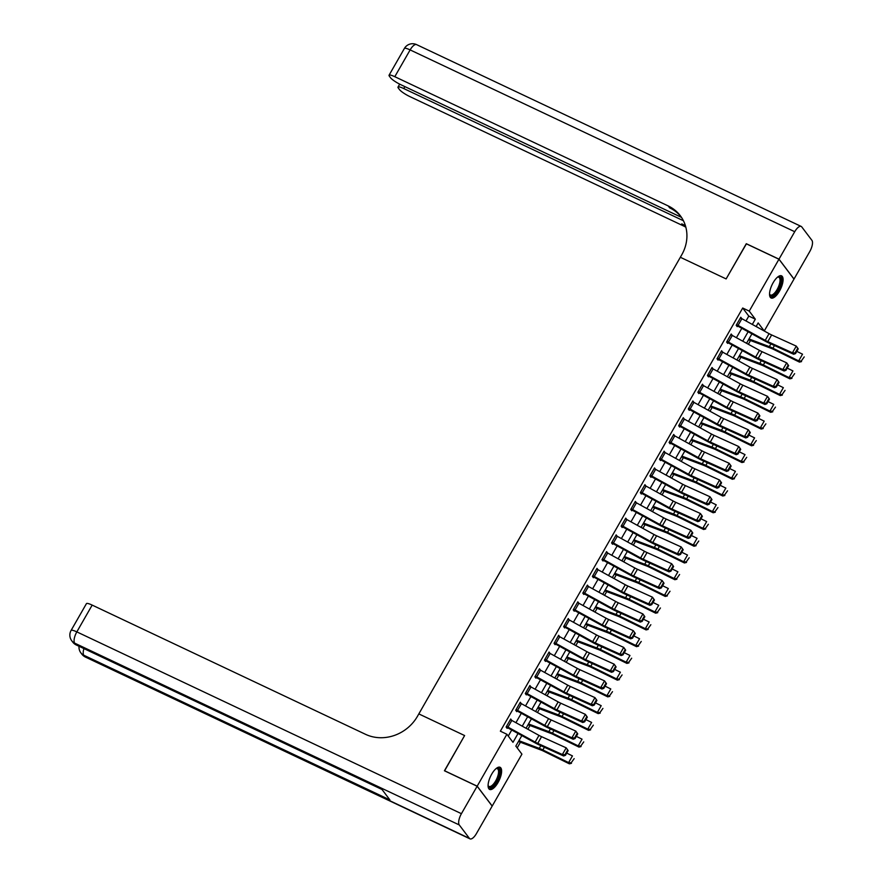 <?xml version="1.0" encoding="UTF-8"?>
<svg xmlns="http://www.w3.org/2000/svg" width="883" height="883" viewBox="0 0 883 883"><rect width="100%" height="100%" fill="white"/><g stroke="black" fill="none" stroke-linecap="round" stroke-linejoin="round"><path stroke-width="1.32" d="M491.688 774.17A12.241 4.746 -64.7 0 1 500.087 767.294A12.241 4.746 -64.7 0 1 498.023 782.548A12.241 4.746 -64.7 0 1 489.624 789.424A12.241 4.746 -64.7 0 1 491.688 774.17M773.144 282.715A12.241 4.746 -64.7 0 1 781.543 275.838A12.241 4.746 -64.7 0 1 779.479 291.103A12.241 4.746 -64.7 0 1 771.08 297.979A12.241 4.746 -64.7 0 1 773.144 282.715M746.4 243.84L726.124 278.918L746.256 243.774L778.961 259.227L793.983 279.105L764.259 330.993L758.177 322.935L756.113 326.522M517.195 747.89L520.418 742.25M527.868 729.259L530.01 725.517M537.449 712.515L539.59 708.773M547.041 695.782L549.182 692.029M556.621 679.038L558.762 675.296M566.213 662.305L568.354 658.552M575.793 645.561L577.946 641.82M585.385 628.828L587.526 625.076M594.965 612.085L597.118 608.343M604.557 595.352L606.698 591.599M614.138 578.608L616.29 574.866M623.729 561.875L625.87 558.122M633.31 545.131L635.462 541.389M642.901 528.387L645.043 524.645M652.482 511.654L654.634 507.913M662.073 494.91L664.215 491.169M671.654 478.178L673.806 474.436M681.246 461.434L683.387 457.692M690.826 444.701L692.978 440.959M700.418 427.957L702.559 424.215M710.009 411.224L712.151 407.471M719.59 394.48L721.731 390.739M729.181 377.747L731.323 373.995M738.762 361.004L740.903 357.262M748.354 344.271L750.495 340.518M521.853 735.583L515.827 746.091L521.919 754.148L492.206 806.036L477.184 786.168L506.897 734.27L512.99 742.327L518.056 733.486M757.084 327.063L756.356 326.103M746.003 320.959L748.795 316.081L742.702 308.024L500.363 731.179L506.897 734.27M508.255 736.08L511.732 730.009M515.926 722.691L521.323 713.276M525.506 705.947L530.904 696.532M535.098 689.215L540.495 679.8M544.69 672.471L550.076 663.056M554.27 655.738L559.667 646.323M563.862 638.994L569.248 629.579M573.442 622.261L578.84 612.846M583.034 605.517L588.42 596.102M592.614 588.784L598.012 579.369M602.206 572.041L607.592 562.626M611.787 555.308L617.184 545.882M621.378 538.564L626.764 529.149M630.959 521.831L636.356 512.405M640.55 505.087L645.937 495.672M650.131 488.343L655.528 478.928M659.722 471.61L665.109 462.195M669.303 454.866L674.7 445.451M678.895 438.134L684.281 428.719M688.475 421.39L693.872 411.975M698.067 404.657L703.464 395.242M707.647 387.913L713.045 378.498M717.239 371.18L722.636 361.765M726.83 354.436L732.217 345.021M736.411 337.703L741.808 328.288M741.797 318.653L740.793 317.273L736.19 325.308L737.206 326.655L737.592 325.982L736.212 325.33M731.499 335.01L732.228 335.352L731.212 334.017L726.61 342.052L727.625 343.388L728 342.725L726.621 342.063M722.614 352.129L721.621 350.75L717.018 358.785L718.034 360.132L718.42 359.458L717.04 358.807M713.034 368.862L712.04 367.494L707.438 375.529L708.453 376.864L708.828 376.202L707.449 375.54M703.442 385.606L702.449 384.226L697.846 392.262L698.861 393.608L699.248 392.935L697.868 392.284M693.155 401.964L693.872 402.306L692.868 400.97L688.265 409.006L689.281 410.341L689.656 409.679L688.276 409.017M684.27 419.083L683.276 417.703L678.674 425.738L679.689 427.085L680.076 426.412L678.685 425.761M674.689 435.816L673.696 434.447L669.093 442.482L670.109 443.818L670.484 443.156L669.104 442.504M664.391 452.184L665.12 452.526L664.104 451.18L659.502 459.215L660.517 460.562L660.903 459.888L659.513 459.237M655.517 469.292L654.513 467.924L649.921 475.959L650.937 477.306L651.312 476.632L649.932 475.981M645.926 486.036L644.932 484.657L640.33 492.692L641.345 494.039L641.731 493.365L640.341 492.714M635.628 502.394L636.356 502.747L635.341 501.401L630.749 509.436L631.753 510.782L632.14 510.109L630.76 509.458M626.753 519.513L625.76 518.133L621.157 526.169L622.173 527.515L622.559 526.842L621.168 526.191M617.173 536.246L616.168 534.877L611.566 542.913L612.581 544.259L612.968 543.586L611.588 542.935M607.581 552.99L606.588 551.621L601.985 559.645L603.001 560.992L603.387 560.33L601.996 559.667M598.001 569.734L596.996 568.354L592.394 576.389L593.409 577.736L593.795 577.063L592.416 576.411M588.409 586.467L587.416 585.098L582.813 593.133L583.829 594.469L584.215 593.806L582.824 593.144M578.829 603.21L577.824 601.831L573.222 609.866L574.237 611.213L574.623 610.539L573.244 609.888M568.531 619.568L569.259 619.91L568.244 618.575L563.641 626.61L564.656 627.945L565.043 627.283L563.652 626.621M559.656 636.687L558.652 635.307L554.049 643.343L555.065 644.689L555.451 644.016L554.071 643.365M550.065 653.42L549.071 652.051L544.469 660.087L545.484 661.422L545.86 660.76L544.48 660.098M539.767 669.789L540.495 670.131L539.48 668.784L534.877 676.82L535.893 678.166L536.279 677.493L534.899 676.842M530.893 686.897L529.899 685.528L525.297 693.563L526.312 694.899L526.687 694.237L525.308 693.574M521.301 703.641L520.308 702.261L515.705 710.296L516.721 711.643L517.107 710.97L515.727 710.318M511.721 720.373L510.727 719.005L506.125 727.04L507.14 728.376L507.515 727.713L506.136 727.062M444.579 770.837L464.613 735.55L418.829 713.905L681.72 254.867A39.249 35.452 -37.1 0 0 680.329 215.75A39.249 35.452 -37.1 0 0 668.188 205.927L394.789 76.689A9.415 1.722 -150.2 0 0 389.05 75.232A9.415 1.722 -150.2 0 0 389.381 76.203L390.573 77.792A9.415 1.722 -150.2 0 0 400.86 84.724L681.477 217.373M444.48 770.704L477.184 786.168M742.702 308.024L749.237 311.114L778.961 259.227M726.124 278.918L680.34 257.273L726.124 278.918M752.316 324.436L755.329 319.171L749.237 311.114M522.25 726.168L527.637 716.753M531.831 709.424L537.228 700.009M541.422 692.691L546.809 683.276M551.003 675.948L556.4 666.533M560.595 659.215L565.981 649.8M570.175 642.471L575.573 633.056M579.767 625.738L585.153 616.323M589.347 608.994L594.745 599.579M598.939 592.261L604.325 582.835M608.519 575.517L613.917 566.102M618.111 558.784L623.497 549.358M627.692 542.041L633.089 532.626M637.283 525.297L642.669 515.882M646.864 508.564L652.261 499.149M656.455 491.82L661.853 482.405M666.036 475.087L671.433 465.672M675.627 458.343L681.025 448.928M685.219 441.61L690.605 432.195M694.8 424.866L700.197 415.451M704.391 408.134L709.777 398.719M713.972 391.39L719.369 381.975M723.563 374.657L728.95 365.242M733.144 357.913L738.541 348.498M742.735 341.18L748.122 331.765M751.919 333.851L746.532 343.266M742.338 350.584L736.941 359.999M732.747 367.328L727.36 376.743M723.166 384.061L717.769 393.487M713.574 400.805L708.188 410.22M703.994 417.538L698.596 426.964M694.402 434.281L689.016 443.696M684.822 451.025L679.424 460.44M675.23 467.758L669.844 477.173M665.65 484.502L660.252 493.917M656.058 501.235L650.672 510.65M646.477 517.979L641.08 527.394M636.886 534.712L631.5 544.127M627.305 551.456L621.908 560.871M617.714 568.188L612.316 577.603M608.133 584.932L602.736 594.347M598.542 601.665L593.144 611.08M588.95 618.409L583.564 627.824M579.369 635.142L573.972 644.568M569.778 651.886L564.392 661.301M560.197 668.619L554.8 678.045M550.606 685.363L545.219 694.778M541.025 702.106L535.628 711.521M531.434 718.839L526.047 728.254M748.795 316.081L755.329 319.171M741.08 318.277L741.808 318.62M721.908 351.754L722.636 352.096M712.327 368.487L713.056 368.829M702.736 385.231L703.464 385.573M683.563 418.708L684.292 419.05M673.972 435.44L674.7 435.794M654.8 468.917L655.528 469.27M645.219 485.661L645.948 486.003M626.047 519.138L626.775 519.48M616.455 535.871L617.184 536.224M606.875 552.615L607.603 552.957M597.283 569.358L598.012 569.701M587.703 586.091L588.431 586.433M578.111 602.835L578.84 603.177M558.939 636.312L559.667 636.654M549.358 653.045L550.087 653.387M530.186 686.521L530.915 686.864M520.595 703.265L521.323 703.608M511.014 719.998L511.743 720.351M741.886 318.697L738.056 325.397A5.497 1.004 29.8 0 0 736.577 324.635L740.407 317.946A5.497 1.004 29.8 0 1 741.886 318.697L769.071 333.653A7.848 1.435 -150.2 0 0 771.643 334.944L796.278 346.114L798.232 348.884L797.735 348.299L795.042 352.99L795.55 353.564L798.232 348.884M738.056 325.397L765.241 340.352A7.848 1.435 -150.2 0 0 767.802 341.644L792.437 352.803L793.685 354.26L769.06 343.09A11.777 2.163 29.8 0 1 765.197 341.147L737.592 325.982M795.042 352.99L792.437 352.803L796.278 346.114L797.735 348.299M793.685 354.26L795.55 353.564M748.53 339.767A5.497 1.004 -150.2 0 0 749.071 339.988L771.323 348.399A7.848 1.435 29.8 0 1 773.707 349.447L799.468 362.107L798.696 360.882L772.923 348.222A11.777 2.163 -150.2 0 0 769.347 346.644L749.005 338.951M801.234 361.092L804.225 356.898L801.234 361.092L798.696 360.882L802.526 354.182L796.808 351.368M801.543 361.589L799.468 362.107M732.294 335.441L728.464 342.129A5.497 1.004 29.8 0 0 726.996 341.379L730.826 334.679A5.497 1.004 29.8 0 1 732.294 335.441L759.479 350.385A7.848 1.435 -150.2 0 0 762.051 351.688L786.687 362.847L788.64 365.617L788.144 365.043L785.462 369.723L785.958 370.308L788.64 365.617M728.464 342.129L755.649 357.085A7.848 1.435 -150.2 0 0 758.221 358.377L782.857 369.547L784.104 370.992L759.468 359.834A11.777 2.163 29.8 0 1 755.616 357.891L728 342.725M785.462 369.723L782.857 369.547L786.687 362.847L788.144 365.043M784.104 370.992L785.958 370.308M722.713 352.174L718.872 358.873A5.497 1.004 29.8 0 0 717.404 358.112L721.234 351.423A5.497 1.004 29.8 0 1 722.713 352.174L749.899 367.129A7.848 1.435 -150.2 0 0 752.471 368.421L777.095 379.591L779.06 382.361L778.563 381.776L775.87 386.467L776.378 387.041L779.06 382.361M718.872 358.873L746.058 373.829A7.848 1.435 -150.2 0 0 748.629 375.12L773.265 386.279L774.512 387.736L749.877 376.566A11.777 2.163 29.8 0 1 746.025 374.624L718.42 359.458M775.87 386.467L773.265 386.279L777.095 379.591L778.563 381.776M774.512 387.736L776.378 387.041M713.122 368.917L709.292 375.606A5.497 1.004 29.8 0 0 707.813 374.856L711.654 368.156A5.497 1.004 29.8 0 1 713.122 368.917L740.307 383.873A7.848 1.435 -150.2 0 0 742.879 385.165L767.515 396.324L769.468 399.094L768.972 398.52L766.289 403.2L766.786 403.785L769.468 399.094M709.292 375.606L736.477 390.562A7.848 1.435 -150.2 0 0 739.049 391.853L763.685 403.023L764.932 404.469L740.296 393.31A11.777 2.163 29.8 0 1 736.444 391.368L708.828 376.202M766.289 403.2L763.685 403.023L767.515 396.324L768.972 398.52M764.932 404.469L766.786 403.785M738.95 356.511A5.497 1.004 -150.2 0 0 739.49 356.721L761.731 365.132A7.848 1.435 29.8 0 1 764.115 366.18L789.877 378.84L789.104 377.615L763.342 364.955A11.777 2.163 -150.2 0 0 759.766 363.388L739.413 355.683M791.643 377.836L794.645 373.641L791.643 377.836L789.104 377.615L792.934 370.915L787.217 368.112M791.952 378.321L789.877 378.84M729.358 373.244A5.497 1.004 -150.2 0 0 729.899 373.465L752.139 381.875A7.848 1.435 29.8 0 1 754.535 382.924L780.296 395.584L779.512 394.359L753.751 381.699A11.777 2.163 -150.2 0 0 750.175 380.12L729.833 372.427M782.062 394.569L785.053 390.374L782.062 394.569L779.512 394.359L783.353 387.659L777.636 384.845M782.371 395.065L780.296 395.584M719.777 389.988A5.497 1.004 -150.2 0 0 720.318 390.198L742.559 398.608A7.848 1.435 29.8 0 1 744.943 399.657L770.704 412.317L769.932 411.092L744.17 398.432A11.777 2.163 -150.2 0 0 740.594 396.864L720.241 389.16M772.47 411.312L775.473 407.118L772.47 411.312L769.932 411.092L773.762 404.392L768.044 401.588M772.78 411.798L770.704 412.317M703.541 385.65L699.7 392.35A5.497 1.004 29.8 0 0 698.232 391.599L702.062 384.9A5.497 1.004 29.8 0 1 703.541 385.65L730.727 400.606A7.848 1.435 -150.2 0 0 733.298 401.897L757.923 413.067L759.888 415.838L759.38 415.253L756.698 419.944L757.206 420.518L759.888 415.838M699.7 392.35L726.886 407.306A7.848 1.435 -150.2 0 0 729.457 408.597L754.093 419.756L755.34 421.213L730.705 410.043A11.777 2.163 29.8 0 1 726.852 408.112L699.248 392.935M756.698 419.944L754.093 419.756L757.923 413.067L759.38 415.253M755.34 421.213L757.206 420.518M710.186 406.721A5.497 1.004 -150.2 0 0 710.727 406.942L732.967 415.352A7.848 1.435 29.8 0 1 735.362 416.401L761.124 429.061L760.34 427.836L734.579 415.176A11.777 2.163 -150.2 0 0 731.003 413.597L710.66 405.904M762.89 428.045L765.881 423.851L762.89 428.045L760.34 427.836L764.181 421.136L758.464 418.321M763.199 428.542L761.124 429.061M777.603 277.085A10.596 4.106 -64.7 0 1 777.802 276.986A10.596 4.106 -64.7 0 1 780.947 282.096A10.596 4.106 -64.7 0 1 775.042 294.072A10.596 4.106 -64.7 0 1 769.59 294.37A10.596 4.106 -64.7 0 1 769.535 294.149M769.546 294.006A9.812 3.808 115.3 0 0 770.418 294.977A9.812 3.808 115.3 0 0 774.413 293.2A9.812 3.808 115.3 0 0 779.468 283.94A9.812 3.808 115.3 0 0 778.795 277.24A9.812 3.808 115.3 0 0 777.493 277.174M770.495 297.56A12.163 4.713 115.3 0 0 775.009 295.209A12.163 4.713 115.3 0 0 781.135 284.26A12.163 4.713 115.3 0 0 780.848 275.662M496.158 768.53A10.596 4.106 -64.7 0 1 496.356 768.431A10.596 4.106 -64.7 0 1 498.763 776.488A10.596 4.106 -64.7 0 1 492.913 786.168A10.596 4.106 -64.7 0 1 488.133 785.815A10.596 4.106 -64.7 0 1 488.089 785.605M488.089 785.451A9.812 3.808 115.3 0 0 488.961 786.422A9.812 3.808 115.3 0 0 497.747 776.278A9.812 3.808 115.3 0 0 497.35 768.685A9.812 3.808 115.3 0 0 496.036 768.629M489.039 789.005A12.163 4.713 115.3 0 0 499.502 776.278A12.163 4.713 115.3 0 0 499.392 767.106M778.994 259.161L794.016 279.039L809.744 251.589A9.415 3.653 115.3 0 0 811.907 240.331L801.753 226.898A9.415 3.653 115.3 0 0 801.179 226.423A9.415 3.653 115.3 0 0 794.722 231.71L778.994 259.161L746.29 243.708M683.431 220.75L403.741 88.543A9.415 1.722 -150.2 0 0 398.001 87.086A9.415 1.722 -150.2 0 0 398.332 88.057L399.524 89.636A9.415 1.722 -150.2 0 0 409.811 96.567L683.21 225.805A39.249 35.452 -37.1 0 1 685.837 227.196M685.495 225.938A39.249 35.452 -37.1 0 0 681.753 223.874L685.385 225.595M681.036 216.732A39.249 35.452 -37.1 0 0 669.656 207.869L668.188 205.927M477.14 786.234L444.436 770.771L464.613 735.55L418.829 713.905L417.449 716.323A39.249 35.452 142.9 0 1 365.573 734.336L92.174 605.098L76.832 631.886L461.423 813.685L477.14 786.234L492.162 806.102L476.445 833.563A9.415 3.653 115.3 0 1 469.977 838.85L85.386 657.051A9.415 3.653 -64.7 0 1 84.812 656.566L469.403 838.364A9.415 3.653 115.3 0 0 469.977 838.85M461.423 813.685A9.415 3.653 115.3 0 0 459.259 824.943L469.403 838.364M83.94 648.597A9.415 3.653 -64.7 0 0 83.797 655.23A9.415 8.51 142.9 0 1 80.883 652.868L81.898 654.215A9.415 8.51 -37.1 0 0 84.812 656.566L83.797 655.23L389.9 799.921L381.787 789.181L75.684 644.48L74.669 643.144A9.415 3.653 -64.7 0 1 76.832 631.886A9.415 1.722 -150.2 0 0 71.093 630.429A9.415 9.415 0 0 0 71.755 640.782L72.77 642.129A9.415 8.51 -37.1 0 0 75.684 644.48A9.415 3.653 -64.7 0 0 76.258 644.965L382.03 789.501M71.093 630.429L86.435 603.641A9.415 1.722 29.8 0 1 92.174 605.098M693.95 402.394L690.12 409.083A5.497 1.004 29.8 0 0 688.641 408.332L692.482 401.633A5.497 1.004 29.8 0 1 693.95 402.394L721.135 417.35A7.848 1.435 -150.2 0 0 723.707 418.641L748.342 429.8L750.296 432.571L749.799 431.997L747.117 436.677L747.614 437.262L750.296 432.571M690.12 409.083L717.305 424.039A7.848 1.435 -150.2 0 0 719.877 425.33L744.512 436.5L745.76 437.946L721.124 426.787A11.777 2.163 29.8 0 1 717.261 424.844L689.656 409.679M747.117 436.677L744.512 436.5L748.342 429.8L749.799 431.997M745.76 437.946L747.614 437.262M684.369 419.127L680.528 425.827A5.497 1.004 29.8 0 0 679.06 425.076L682.89 418.376A5.497 1.004 29.8 0 1 684.369 419.127L711.555 434.083A7.848 1.435 -150.2 0 0 714.126 435.374L738.751 446.544L740.716 449.315L740.208 448.73L737.526 453.421L738.022 453.994L740.716 449.315M680.528 425.827L707.713 440.783A7.848 1.435 -150.2 0 0 710.285 442.074L734.921 453.233L736.168 454.69L711.532 443.52A11.777 2.163 29.8 0 1 707.68 441.588L680.076 426.412M737.526 453.421L734.921 453.233L738.751 446.544L740.208 448.73M736.168 454.69L738.022 453.994M674.778 435.871L670.948 442.56A5.497 1.004 29.8 0 0 669.469 441.809L673.31 435.109A5.497 1.004 29.8 0 1 674.778 435.871L701.963 450.827A7.848 1.435 -150.2 0 0 704.535 452.118L729.17 463.277L731.124 466.047L730.627 465.473L727.945 470.153L728.442 470.738L731.124 466.047M670.948 442.56L698.133 457.515A7.848 1.435 -150.2 0 0 700.705 458.818L725.329 469.977L726.588 471.423L701.952 460.264A11.777 2.163 29.8 0 1 698.089 458.321L670.484 443.156M727.945 470.153L725.329 469.977L729.17 463.277L730.627 465.473M726.588 471.423L728.442 470.738M665.197 452.604L661.356 459.303A5.497 1.004 29.8 0 0 659.888 458.553L663.718 451.853A5.497 1.004 29.8 0 1 665.197 452.604L692.382 467.56A7.848 1.435 -150.2 0 0 694.954 468.851L719.579 480.021L721.543 482.791L721.036 482.206L718.354 486.897L718.85 487.482L721.543 482.791M661.356 459.303L688.541 474.259A7.848 1.435 -150.2 0 0 691.113 475.551L715.749 486.71L716.996 488.167L692.36 477.008A11.777 2.163 29.8 0 1 688.508 475.065L660.903 459.888M718.354 486.897L715.749 486.71L719.579 480.021L721.036 482.206M716.996 488.167L718.85 487.482M655.605 469.348L651.775 476.047A5.497 1.004 29.8 0 0 650.296 475.286L654.137 468.597A5.497 1.004 29.8 0 1 655.605 469.348L682.791 484.303A7.848 1.435 -150.2 0 0 685.363 485.595L709.998 496.754L711.952 499.524L711.455 498.95L708.773 503.63L709.27 504.215L711.952 499.524M651.775 476.047L678.961 490.992A7.848 1.435 -150.2 0 0 681.533 492.295L706.157 503.453L707.404 504.899L682.78 493.74A11.777 2.163 29.8 0 1 678.917 491.798L651.312 476.632M708.773 503.63L706.157 503.453L709.998 496.754L711.455 498.95M707.404 504.899L709.27 504.215M700.605 423.465A5.497 1.004 -150.2 0 0 701.146 423.674L723.387 432.085A7.848 1.435 29.8 0 1 725.771 433.134L751.532 445.794L750.76 444.568L724.998 431.908A11.777 2.163 -150.2 0 0 721.411 430.341L701.069 422.648M753.298 444.789L756.301 440.595L753.298 444.789L750.76 444.568L754.59 437.88L748.872 435.065M753.607 445.275L751.532 445.794M691.014 440.198A5.497 1.004 -150.2 0 0 691.555 440.418L713.795 448.829A7.848 1.435 29.8 0 1 716.19 449.877L741.952 462.537L741.168 461.312L715.407 448.652A11.777 2.163 -150.2 0 0 711.83 447.074L691.488 439.381M743.718 461.522L746.709 457.328L743.718 461.522L741.168 461.312L745.009 454.613L739.281 451.798M744.027 462.019L741.952 462.537M681.433 456.941A5.497 1.004 -150.2 0 0 681.974 457.151L704.215 465.562A7.848 1.435 29.8 0 1 706.599 466.621L732.36 479.27L731.588 478.045L705.826 465.385A11.777 2.163 -150.2 0 0 702.239 463.818L681.897 456.125M734.126 478.266L737.117 474.072L734.126 478.266L731.588 478.045L735.418 471.356L729.7 468.542M734.435 478.752L732.36 479.27M671.842 473.674A5.497 1.004 -150.2 0 0 672.382 473.895L694.623 482.306A7.848 1.435 29.8 0 1 697.018 483.354L722.78 496.014L721.996 494.789L696.234 482.129A11.777 2.163 -150.2 0 0 692.658 480.551L672.316 472.858M724.546 494.999L727.537 490.805L724.546 494.999L721.996 494.789L725.837 488.089L720.109 485.275M724.855 495.495L722.78 496.014M662.261 490.418A5.497 1.004 -150.2 0 0 662.802 490.639L685.042 499.05A7.848 1.435 29.8 0 1 687.427 500.098L713.188 512.758L712.415 511.522L686.654 498.862A11.777 2.163 -150.2 0 0 683.067 497.295L662.725 489.601M714.954 511.743L717.945 507.548L714.954 511.743L712.415 511.522L716.245 504.833L710.528 502.019M715.263 512.228L713.188 512.758M646.025 486.08L642.184 492.78A5.497 1.004 29.8 0 0 640.716 492.03L644.546 485.33A5.497 1.004 29.8 0 1 646.025 486.08L673.21 501.036A7.848 1.435 -150.2 0 0 675.782 502.339L700.407 513.498L702.371 516.268L701.864 515.683L699.181 520.374L699.678 520.959L702.371 516.268M642.184 492.78L669.369 507.736A7.848 1.435 -150.2 0 0 671.941 509.027L696.577 520.186L697.824 521.643L673.188 510.484A11.777 2.163 29.8 0 1 669.336 508.542L641.731 493.365M699.181 520.374L696.577 520.186L700.407 513.498L701.864 515.683M697.824 521.643L699.678 520.959M652.669 507.151A5.497 1.004 -150.2 0 0 653.21 507.372L675.451 515.782A7.848 1.435 29.8 0 1 677.835 516.831L703.608 529.491L702.824 528.266L677.062 515.606A11.777 2.163 -150.2 0 0 673.486 514.027L653.144 506.334M705.374 528.476L708.365 524.281L705.374 528.476L702.824 528.266L706.665 521.566L700.936 518.763M705.683 528.972L703.608 529.491M636.433 502.824L632.603 509.524A5.497 1.004 29.8 0 0 631.124 508.763L634.965 502.074A5.497 1.004 29.8 0 1 636.433 502.824L663.619 517.78A7.848 1.435 -150.2 0 0 666.19 519.072L690.826 530.23L692.78 533.001L692.283 532.427L689.601 537.118L690.098 537.692L692.78 533.001M632.603 509.524L659.789 524.469A7.848 1.435 -150.2 0 0 662.36 525.771L686.985 536.93L688.232 538.376L663.608 527.217A11.777 2.163 29.8 0 1 659.744 525.275L632.14 510.109M689.601 537.118L686.985 536.93L690.826 530.23L692.283 532.427M688.232 538.376L690.098 537.692M643.089 523.895A5.497 1.004 -150.2 0 0 643.63 524.116L665.87 532.526A7.848 1.435 29.8 0 1 668.254 533.575L694.016 546.235L693.243 544.999L667.482 532.339A11.777 2.163 -150.2 0 0 663.895 530.771L643.552 523.078M695.782 545.219L698.773 541.025L695.782 545.219L693.243 544.999L697.073 538.31L691.356 535.495M696.091 545.705L694.016 546.235M626.853 519.568L623.012 526.257A5.497 1.004 29.8 0 0 621.544 525.506L625.374 518.807A5.497 1.004 29.8 0 1 626.853 519.568L654.038 534.513A7.848 1.435 -150.2 0 0 656.61 535.815L681.235 546.974L683.188 549.745L682.691 549.16L680.009 553.851L680.506 554.436L683.188 549.745M623.012 526.257L650.197 541.213A7.848 1.435 -150.2 0 0 652.769 542.504L677.404 553.674L678.652 555.12L654.016 543.961A11.777 2.163 29.8 0 1 650.164 542.019L622.559 526.842M680.009 553.851L677.404 553.674L681.235 546.974L682.691 549.16M678.652 555.12L680.506 554.436M633.497 540.628A5.497 1.004 -150.2 0 0 634.038 540.849L656.279 549.259A7.848 1.435 29.8 0 1 658.663 550.308L684.435 562.968L683.652 561.743L657.89 549.083A11.777 2.163 -150.2 0 0 654.314 547.504L633.961 539.811M686.201 561.952L689.193 557.758L686.201 561.952L683.652 561.743L687.493 555.043L681.764 552.239M686.51 562.449L684.435 562.968M617.261 536.301L613.431 543.001A5.497 1.004 29.8 0 0 611.952 542.239L615.793 535.551A5.497 1.004 29.8 0 1 617.261 536.301L644.447 551.257A7.848 1.435 -150.2 0 0 647.018 552.548L671.654 563.707L673.608 566.489L673.111 565.904L670.429 570.595L670.925 571.169L673.608 566.489M613.431 543.001L640.616 557.946A7.848 1.435 -150.2 0 0 643.188 559.248L667.813 570.407L669.06 571.864L644.435 560.694A11.777 2.163 29.8 0 1 640.572 558.751L612.968 543.586M670.429 570.595L667.813 570.407L671.654 563.707L673.111 565.904M669.06 571.864L670.925 571.169M623.906 557.372A5.497 1.004 -150.2 0 0 624.458 557.592L646.698 566.003A7.848 1.435 29.8 0 1 649.082 567.052L674.844 579.712L674.071 578.475L648.31 565.815A11.777 2.163 -150.2 0 0 644.722 564.248L624.38 556.555M676.61 578.696L679.601 574.502L676.61 578.696L674.071 578.475L677.901 571.787L672.184 568.972M676.919 579.193L674.844 579.712M607.681 553.045L603.84 559.734A5.497 1.004 29.8 0 0 602.372 558.983L606.202 552.283A5.497 1.004 29.8 0 1 607.681 553.045L634.866 567.99A7.848 1.435 -150.2 0 0 637.438 569.292L662.062 580.451L664.016 583.221L663.519 582.648L660.837 587.327L661.334 587.912L664.016 583.221M603.84 559.734L631.025 574.69A7.848 1.435 -150.2 0 0 633.597 575.981L658.232 587.151L659.48 588.597L634.844 577.438A11.777 2.163 29.8 0 1 630.992 575.495L603.387 560.33M660.837 587.327L658.232 587.151L662.062 580.451L663.519 582.648M659.48 588.597L661.334 587.912M614.325 574.105A5.497 1.004 -150.2 0 0 614.866 574.325L637.107 582.736A7.848 1.435 29.8 0 1 639.491 583.784L665.252 596.444L664.48 595.219L638.718 582.559A11.777 2.163 -150.2 0 0 635.142 580.981L614.789 573.288M667.018 595.44L670.02 591.235L667.018 595.44L664.48 595.219L668.321 588.52L662.592 585.716M667.338 595.926L665.252 596.444M598.089 569.778L594.259 576.478A5.497 1.004 29.8 0 0 592.78 575.716L596.621 569.027A5.497 1.004 29.8 0 1 598.089 569.778L625.274 584.734A7.848 1.435 -150.2 0 0 627.846 586.025L652.482 597.195L654.435 599.965L653.939 599.38L651.257 604.071L651.753 604.645L654.435 599.965M594.259 576.478L621.444 591.433A7.848 1.435 -150.2 0 0 624.016 592.725L648.641 603.884L649.888 605.341L625.263 594.171A11.777 2.163 29.8 0 1 621.4 592.228L593.795 577.063M651.257 604.071L648.641 603.884L652.482 597.195L653.939 599.38M649.888 605.341L651.753 604.645M604.734 590.848A5.497 1.004 -150.2 0 0 605.285 591.069L627.526 599.48A7.848 1.435 29.8 0 1 629.91 600.528L655.672 613.188L654.899 611.952L629.126 599.303A11.777 2.163 -150.2 0 0 625.55 597.725L605.208 590.032M657.438 612.173L660.429 607.979L657.438 612.173L654.899 611.952L658.729 605.263L653.012 602.449M657.747 612.67L655.672 613.188M588.508 586.522L584.667 593.21A5.497 1.004 29.8 0 0 583.199 592.46L587.029 585.76A5.497 1.004 29.8 0 1 588.508 586.522L615.694 601.466A7.848 1.435 -150.2 0 0 618.255 602.769L642.89 613.928L644.844 616.698L644.347 616.124L641.665 620.804L642.162 621.389L644.844 616.698M584.667 593.21L611.853 608.166A7.848 1.435 -150.2 0 0 614.425 609.458L639.06 620.628L640.307 622.074L615.672 610.915A11.777 2.163 29.8 0 1 611.82 608.972L584.215 593.806M641.665 620.804L639.06 620.628L642.89 613.928L644.347 616.124M640.307 622.074L642.162 621.389M578.917 603.255L575.087 609.954A5.497 1.004 29.8 0 0 573.608 609.193L577.449 602.504A5.497 1.004 29.8 0 1 578.917 603.255L606.102 618.21A7.848 1.435 -150.2 0 0 608.674 619.502L633.31 630.672L635.263 633.442L634.767 632.857L632.073 637.548L632.581 638.122L635.263 633.442M575.087 609.954L602.272 624.91A7.848 1.435 -150.2 0 0 604.844 626.202L629.469 637.36L630.716 638.817L606.091 627.647A11.777 2.163 29.8 0 1 602.228 625.705L574.623 610.539M632.073 637.548L629.469 637.36L633.31 630.672L634.767 632.857M630.716 638.817L632.581 638.122M569.325 619.998L565.495 626.687A5.497 1.004 29.8 0 0 564.027 625.937L567.857 619.237A5.497 1.004 29.8 0 1 569.325 619.998L596.511 634.954A7.848 1.435 -150.2 0 0 599.082 636.246L623.718 647.405L625.672 650.175L625.175 649.601L622.493 654.281L622.99 654.866L625.672 650.175M565.495 626.687L592.681 641.643A7.848 1.435 -150.2 0 0 595.252 642.934L619.888 654.104L621.135 655.55L596.5 644.391A11.777 2.163 29.8 0 1 592.648 642.449L565.043 627.283M622.493 654.281L619.888 654.104L623.718 647.405L625.175 649.601M621.135 655.55L622.99 654.866M559.745 636.731L555.915 643.431A5.497 1.004 29.8 0 0 554.436 642.669L558.266 635.981A5.497 1.004 29.8 0 1 559.745 636.731L586.93 651.687A7.848 1.435 -150.2 0 0 589.502 652.979L614.138 664.148L616.091 666.919L615.594 666.334L612.901 671.025L613.409 671.599L616.091 666.919M555.915 643.431L583.1 658.387A7.848 1.435 -150.2 0 0 585.661 659.678L610.296 670.837L611.544 672.294L586.919 661.124A11.777 2.163 29.8 0 1 583.056 659.182L555.451 644.016M612.901 671.025L610.296 670.837L614.138 664.148L615.594 666.334M611.544 672.294L613.409 671.599M550.153 653.475L546.323 660.164A5.497 1.004 29.8 0 0 544.855 659.413L548.685 652.714A5.497 1.004 29.8 0 1 550.153 653.475L577.339 668.431A7.848 1.435 -150.2 0 0 579.91 669.722L604.546 680.881L606.5 683.652L606.003 683.078L603.321 687.758L603.817 688.343L606.5 683.652M546.323 660.164L573.509 675.12A7.848 1.435 -150.2 0 0 576.08 676.411L600.716 687.581L601.963 689.027L577.327 677.868A11.777 2.163 29.8 0 1 573.475 675.925L545.86 660.76M603.321 687.758L600.716 687.581L604.546 680.881L606.003 683.078M601.963 689.027L603.817 688.343M540.573 670.208L536.732 676.908A5.497 1.004 29.8 0 0 535.264 676.157L539.094 669.457A5.497 1.004 29.8 0 1 540.573 670.208L567.758 685.164A7.848 1.435 -150.2 0 0 570.33 686.455L594.965 697.625L596.919 700.396L596.422 699.811L593.729 704.502L594.237 705.075L596.919 700.396M536.732 676.908L563.917 691.864A7.848 1.435 -150.2 0 0 566.489 693.155L591.124 704.314L592.372 705.771L567.747 694.601A11.777 2.163 29.8 0 1 563.884 692.669L536.279 677.493M593.729 704.502L591.124 704.314L594.965 697.625L596.422 699.811M592.372 705.771L594.237 705.075M530.981 686.952L527.151 693.641A5.497 1.004 29.8 0 0 525.672 692.89L529.513 686.19A5.497 1.004 29.8 0 1 530.981 686.952L558.166 701.908A7.848 1.435 -150.2 0 0 560.738 703.199L585.374 714.358L587.327 717.128L586.831 716.555L584.149 721.234L584.645 721.819L587.327 717.128M527.151 693.641L554.336 708.596A7.848 1.435 -150.2 0 0 556.908 709.899L581.544 721.058L582.791 722.504L558.155 711.345A11.777 2.163 29.8 0 1 554.303 709.402L526.687 694.237M584.149 721.234L581.544 721.058L585.374 714.358L586.831 716.555M582.791 722.504L584.645 721.819M521.4 703.685L517.559 710.385A5.497 1.004 29.8 0 0 516.091 709.634L519.921 702.934A5.497 1.004 29.8 0 1 521.4 703.685L548.586 718.641A7.848 1.435 -150.2 0 0 551.158 719.932L575.782 731.102L577.747 733.872L577.239 733.287L574.557 737.978L575.065 738.552L577.747 733.872M517.559 710.385L544.745 725.34A7.848 1.435 -150.2 0 0 547.317 726.632L571.952 737.791L573.199 739.248L548.564 728.089A11.777 2.163 29.8 0 1 544.712 726.146L517.107 710.97M574.557 737.978L571.952 737.791L575.782 731.102L577.239 733.287M573.199 739.248L575.065 738.552M511.809 720.429L507.979 727.128A5.497 1.004 29.8 0 0 506.5 726.367L510.341 719.678A5.497 1.004 29.8 0 1 511.809 720.429L538.994 735.384A7.848 1.435 -150.2 0 0 541.566 736.676L566.202 747.835L568.155 750.605L567.659 750.031L564.977 754.711L565.473 755.296L568.155 750.605M507.979 727.128L535.164 742.073A7.848 1.435 -150.2 0 0 537.736 743.376L562.372 754.535L563.619 755.98L538.983 744.822A11.777 2.163 29.8 0 1 535.131 742.879L507.515 727.713M564.977 754.711L562.372 754.535L566.202 747.835L567.659 750.031M563.619 755.98L565.473 755.296M595.153 607.592A5.497 1.004 -150.2 0 0 595.694 607.802L617.934 616.213A7.848 1.435 29.8 0 1 620.319 617.261L646.08 629.921L645.307 628.696L619.546 616.036A11.777 2.163 -150.2 0 0 615.97 614.458L595.617 606.764M647.846 628.917L650.848 624.711L647.846 628.917L645.307 628.696L649.148 621.996L643.42 619.193M648.166 629.402L646.08 629.921M585.561 624.325A5.497 1.004 -150.2 0 0 586.113 624.546L608.354 632.956A7.848 1.435 29.8 0 1 610.738 634.005L636.5 646.665L635.727 645.44L609.954 632.78A11.777 2.163 -150.2 0 0 606.378 631.202L586.036 623.508M638.266 645.65L641.257 641.455L638.266 645.65L635.727 645.44L639.557 638.74L633.839 635.926M638.575 646.146L636.5 646.665M575.981 641.069A5.497 1.004 -150.2 0 0 576.522 641.279L598.762 649.689A7.848 1.435 29.8 0 1 601.146 650.738L626.908 663.398L626.135 662.173L600.374 649.513A11.777 2.163 -150.2 0 0 596.798 647.945L576.444 640.241M628.674 662.393L631.676 658.199L628.674 662.393L626.135 662.173L629.965 655.473L624.248 652.669M628.994 662.879L626.908 663.398M566.389 657.802A5.497 1.004 -150.2 0 0 566.941 658.023L589.182 666.433A7.848 1.435 29.8 0 1 591.566 667.482L617.327 680.142L616.555 678.917L590.782 666.257A11.777 2.163 -150.2 0 0 587.206 664.678L566.864 656.985M619.093 679.126L622.085 674.932L619.093 679.126L616.555 678.917L620.385 672.217L614.667 669.402M619.402 679.623L617.327 680.142M556.809 674.546A5.497 1.004 -150.2 0 0 557.35 674.755L579.59 683.166A7.848 1.435 29.8 0 1 581.974 684.215L607.736 696.875L606.963 695.649L581.202 682.989A11.777 2.163 -150.2 0 0 577.625 681.422L557.272 673.729M609.502 695.87L612.504 691.676L609.502 695.87L606.963 695.649L610.793 688.961L605.076 686.146M609.811 696.356L607.736 696.875M547.217 691.279A5.497 1.004 -150.2 0 0 547.758 691.499L570.01 699.91A7.848 1.435 29.8 0 1 572.394 700.959L598.155 713.619L597.372 712.393L571.61 699.733A11.777 2.163 -150.2 0 0 568.034 698.155L547.692 690.462M599.921 712.603L602.912 708.409L599.921 712.603L597.372 712.393L601.213 705.694L595.495 702.879M600.23 713.1L598.155 713.619M537.637 708.023A5.497 1.004 -150.2 0 0 538.177 708.232L560.418 716.643A7.848 1.435 29.8 0 1 562.802 717.691L588.564 730.351L587.791 729.126L562.029 716.466A11.777 2.163 -150.2 0 0 558.453 714.899L538.1 707.206M590.33 729.347L593.332 725.153L590.33 729.347L587.791 729.126L591.621 722.437L585.904 719.623M590.639 729.833L588.564 730.351M528.045 724.755A5.497 1.004 -150.2 0 0 528.586 724.976L550.826 733.387A7.848 1.435 29.8 0 1 553.222 734.435L578.983 747.095L578.199 745.87L552.438 733.21A11.777 2.163 -150.2 0 0 548.862 731.632L528.52 723.939M580.749 746.08L583.74 741.886L580.749 746.08L578.199 745.87L582.04 739.17L576.323 736.356M581.058 746.577L578.983 747.095M518.464 741.499A5.497 1.004 -150.2 0 0 519.005 741.709L541.246 750.131A7.848 1.435 29.8 0 1 543.63 751.179L569.392 763.839L568.619 762.603L542.857 749.943A11.777 2.163 -150.2 0 0 539.281 748.376L518.928 740.682M571.158 762.824L574.16 758.629L571.158 762.824L568.619 762.603L572.449 755.914L566.731 753.1M571.467 763.309L569.392 763.839M769.071 333.653L765.241 340.352M771.643 334.944L767.802 341.644M772.923 348.222L774.457 345.54M769.347 346.644L770.903 343.929M759.479 350.385L755.649 357.085M762.051 351.688L758.221 358.377M749.899 367.129L746.058 373.829M752.471 368.421L748.629 375.12M740.307 383.873L736.477 390.562M742.879 385.165L739.049 391.853M763.342 364.955L764.877 362.284M759.766 363.388L761.312 360.672M753.751 381.699L755.285 379.017M750.175 380.12L751.731 377.405M744.17 398.432L745.705 395.761M740.594 396.864L742.139 394.149M730.727 400.606L726.886 407.306M733.298 401.897L729.457 408.597M734.579 415.176L736.113 412.493M731.003 413.597L732.559 410.882M681.753 223.874L683.21 225.805M794.722 231.71L410.131 49.912L394.789 76.689M404.844 86.611L403.741 88.543M410.131 49.912A9.415 3.653 -64.7 0 1 416.588 44.625A9.415 9.415 0 0 0 404.392 48.455A9.415 1.722 29.8 0 1 410.131 49.912M459.259 824.943L74.669 643.144A9.415 8.51 142.9 0 1 71.755 640.782M721.135 417.35L717.305 424.039M723.707 418.641L719.877 425.33M711.555 434.083L707.713 440.783M714.126 435.374L710.285 442.074M701.963 450.827L698.133 457.515M704.535 452.118L700.705 458.818M692.382 467.56L688.541 474.259M694.954 468.851L691.113 475.551M682.791 484.303L678.961 490.992M685.363 485.595L681.533 492.295M724.998 431.908L726.532 429.237M721.411 430.341L722.967 427.626M715.407 448.652L716.941 445.97M711.83 447.074L713.387 444.359M705.826 465.385L707.36 462.714M702.239 463.818L703.795 461.103M696.234 482.129L697.769 479.447M692.658 480.551L694.215 477.835M686.654 498.862L688.177 496.191M683.067 497.295L684.623 494.579M673.21 501.036L669.369 507.736M675.782 502.339L671.941 509.027M677.062 515.606L678.597 512.924M673.486 514.027L675.042 511.312M663.619 517.78L659.789 524.469M666.19 519.072L662.36 525.771M667.482 532.339L669.005 529.668M663.895 530.771L665.451 528.056M654.038 534.513L650.197 541.213M656.61 535.815L652.769 542.504M657.89 549.083L659.424 546.411M654.314 547.504L655.87 544.8M644.447 551.257L640.616 557.946M647.018 552.548L643.188 559.248M648.31 565.815L649.833 563.144M644.722 564.248L646.279 561.533M634.866 567.99L631.025 574.69M637.438 569.292L633.597 575.981M638.718 582.559L640.252 579.888M635.142 580.981L636.698 578.277M625.274 584.734L621.444 591.433M627.846 586.025L624.016 592.725M629.126 599.303L630.661 596.621M625.55 597.725L627.107 595.01M615.694 601.466L611.853 608.166M618.255 602.769L614.425 609.458M606.102 618.21L602.272 624.91M608.674 619.502L604.844 626.202M596.511 634.954L592.681 641.643M599.082 636.246L595.252 642.934M586.93 651.687L583.1 658.387M589.502 652.979L585.661 659.678M577.339 668.431L573.509 675.12M579.91 669.722L576.08 676.411M567.758 685.164L563.917 691.864M570.33 686.455L566.489 693.155M558.166 701.908L554.336 708.596M560.738 703.199L556.908 709.899M548.586 718.641L544.745 725.34M551.158 719.932L547.317 726.632M538.994 735.384L535.164 742.073M541.566 736.676L537.736 743.376M619.546 616.036L621.08 613.365M615.97 614.458L617.526 611.753M609.954 632.78L611.489 630.098M606.378 631.202L607.934 628.486M600.374 649.513L601.908 646.842M596.798 647.945L598.343 645.23M590.782 666.257L592.316 663.575M587.206 664.678L588.762 661.963M581.202 682.989L582.736 680.318M577.625 681.422L579.171 678.707M571.61 699.733L573.144 697.051M568.034 698.155L569.59 695.44M562.029 716.466L563.564 713.795M558.453 714.899L559.999 712.184M552.438 733.21L553.972 730.528M548.862 731.632L550.418 728.916M542.857 749.943L544.392 747.272M539.281 748.376L540.826 745.66M399.69 84.15L398.001 87.086M801.179 226.423L416.588 44.625M404.392 48.455L389.05 75.232M79.028 646.279A9.415 9.415 0 0 0 80.883 652.868M81.898 654.215A9.415 9.415 0 0 0 85.386 657.051M72.77 642.129A9.415 9.415 0 0 0 76.258 644.965"/></g></svg>
